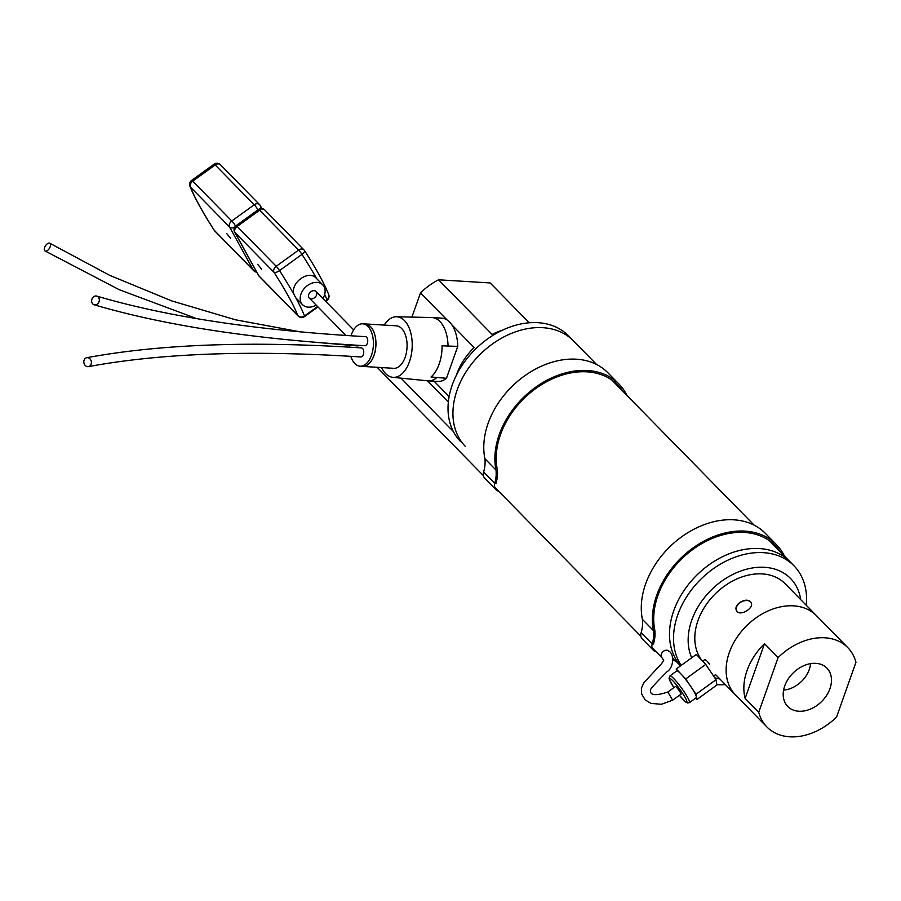 <?xml version="1.0" encoding="UTF-8"?>
<svg xmlns="http://www.w3.org/2000/svg" width="901" height="901" viewBox="0 0 901 901"><rect width="100%" height="100%" fill="white"/><g stroke="black" fill="none" stroke-linecap="round" stroke-linejoin="round"><path stroke-width="1.35" d="M451.874 324.844L474.117 347.527A56.65 41.705 135.6 0 0 456.289 375.424M411.903 317.096L420.53 292.881L447.133 320.013M449.137 396.564L434.091 381.224M427.457 380.796L448.349 402.105L427.457 380.796M502.42 330.194A56.65 41.705 135.6 0 0 492.137 334.44L438.55 279.794L490.178 282.948L529.247 322.772L490.2 282.97A56.65 41.705 -44.4 0 1 490.2 282.97A56.65 41.705 -44.4 0 1 490.223 282.982M420.53 292.881A56.65 41.705 -44.4 0 1 438.55 279.794M542.83 327.682A75.538 55.603 -44.4 0 1 573.385 340.815A75.538 55.603 135.6 0 0 510.63 333.719A75.538 55.603 135.6 0 0 457.179 389.896A75.538 55.603 135.6 0 0 465.513 446.581A75.538 55.603 -44.4 0 1 466.594 370.987A75.538 55.603 -44.4 0 1 542.83 327.682M460.614 441.58A75.538 55.603 -44.4 0 1 461.684 365.975A75.538 55.603 -44.4 0 1 537.92 322.682A75.538 55.603 -44.4 0 1 568.475 335.814L596.608 364.511M681.167 665.422A75.538 55.603 -44.4 0 1 705.021 575.322A75.538 55.603 -44.4 0 1 793.972 565.783L789.952 561.672A75.538 55.603 -44.4 0 0 698.162 573.824A75.538 55.603 -44.4 0 0 680.593 665.839A75.538 55.603 -44.4 0 1 673.745 610.754A75.538 55.603 -44.4 0 1 727.197 554.577A75.538 55.603 -44.4 0 1 789.952 561.672L769.296 540.611M719.831 678.96A64.208 47.269 -44.4 0 1 714.741 677.777M691.698 657.764A64.208 47.269 -44.4 0 1 730.959 575.401A64.208 47.269 -44.4 0 1 800.719 599.627M793.972 565.783A75.538 55.603 -44.4 0 1 806.237 605.258M725.339 684.58A75.538 55.603 -44.4 0 1 716.791 684.692M745.127 698.41A56.65 41.705 -44.4 0 1 764.51 643.674L778.115 657.55L758.732 712.286L745.127 698.41L764.51 643.674M758.732 712.286A56.65 41.705 -44.4 0 0 766.886 726.949A56.65 41.705 -44.4 0 0 789.805 736.804A56.65 41.705 -44.4 0 0 836.567 717.038L855.95 662.303A56.65 41.705 -44.4 0 0 847.785 647.628L785.143 583.747A56.65 41.705 135.6 0 0 717.41 591.822A56.65 41.705 135.6 0 0 701.71 660.129M778.115 657.55A56.65 41.705 -44.4 0 1 847.785 647.628M766.886 726.949L735.565 695.009A56.65 41.705 -44.4 0 1 746.816 625.576A56.65 41.705 -44.4 0 1 816.464 615.687A56.65 41.705 -44.4 0 0 746.816 625.576A56.65 41.705 -44.4 0 0 735.565 695.009L715.574 674.624M810.585 663.632A24.946 18.369 -44.4 0 1 783.622 690.065M798.86 711.249A27.413 20.171 -44.4 0 1 786.855 705.46A27.413 20.171 -44.4 0 1 793.218 672.889A27.413 20.171 -44.4 0 1 825.902 667.168A27.413 20.171 -44.4 0 1 827.005 694.761A27.413 20.171 -44.4 0 1 798.86 711.249M431.016 376.978A31.49 17.75 -86.5 0 0 439.159 364.072A31.49 17.75 -86.5 0 0 442.064 345.804L457.753 346.401L446.468 378.274L431.016 376.978M457.753 346.401A31.715 17.874 -86.5 0 0 441.738 318.143L432.03 317.557A31.715 17.874 -86.5 0 0 431.635 317.535L396.519 316.758A30.352 17.108 -86.5 0 0 384.164 325.081M448.034 345.815A31.715 17.874 -86.5 0 0 432.03 317.557M381.562 367.574A30.352 17.108 -86.5 0 0 392.813 377.328A30.352 17.108 -86.5 0 0 409.426 361.74A30.352 17.108 -86.5 0 0 396.519 316.758M392.813 377.328L427.772 380.83A31.715 17.874 -86.5 0 0 428.166 380.864A31.715 17.874 -86.5 0 0 436.748 377.688M361.706 366.302A21.286 12.006 -86.5 0 0 362.607 366.414L393.737 368.318A21.286 12.006 -86.5 0 0 405.123 357.359A21.286 12.006 -86.5 0 0 396.339 325.824L365.198 323.921A21.286 12.006 -86.5 0 0 364.297 323.932M362.607 366.414A21.286 12.006 -86.5 0 0 373.994 355.456A21.286 12.006 -86.5 0 0 365.198 323.921M428.166 380.864L437.875 381.45A31.715 17.874 -86.5 0 0 446.468 378.274M365.446 336.659A4.528 2.557 93.5 0 1 366.572 337.222A4.528 2.557 93.5 0 1 367.585 342.391A4.528 2.557 93.5 0 1 364.894 345.702M361.459 347.921A4.528 2.557 93.5 0 1 362.585 348.484A4.528 2.557 93.5 0 1 363.599 353.654A4.528 2.557 93.5 0 1 360.907 356.965M358.981 345.365A4.528 2.557 93.5 0 1 357.607 345.939A4.528 2.557 93.5 0 1 357.539 345.939M351.007 335.791A21.23 11.961 93.5 0 1 362.709 323.831A21.23 11.961 93.5 0 1 367.98 326.466A21.23 11.961 93.5 0 1 372.721 350.669A21.23 11.961 93.5 0 1 360.118 366.2A21.23 11.961 93.5 0 1 350.804 356.323M349.408 347.167A21.23 11.961 93.5 0 1 349.419 345.5M360.118 366.2L362.607 366.358A21.23 11.961 -86.5 0 0 375.221 350.816A21.23 11.961 -86.5 0 0 370.469 326.613A21.23 11.961 -86.5 0 0 365.198 323.977L362.709 323.831M91.215 363.835A4.528 3.762 78.7 0 1 88.456 366.617A4.528 3.762 78.7 0 1 83.917 362.855A4.528 3.762 78.7 0 1 86.755 357.708A4.528 3.762 78.7 0 1 90.393 359.353A4.528 3.762 78.7 0 1 91.215 363.835M99.279 299.335A4.528 3.773 107.1 0 1 94.166 304.786A4.528 3.773 107.1 0 1 91.857 299.369A4.528 3.773 107.1 0 1 96.779 296.102A4.528 3.773 107.1 0 1 99.279 299.335M357.427 345.928A4.528 2.557 -86.5 0 0 357.46 345.939A4.528 2.557 -86.5 0 0 358.823 345.353M353.688 345.702A4.528 2.557 -86.5 0 0 353.721 345.702A4.528 2.557 -86.5 0 0 353.744 345.702A4.528 2.557 -86.5 0 0 355.084 345.128M49.228 243.067A4.528 2.354 121.8 0 1 49.803 243.247A4.528 2.354 121.8 0 1 49.442 248.316A4.528 2.354 121.8 0 1 45.05 250.962A4.528 2.354 121.8 0 1 45.129 246.39A4.528 2.354 121.8 0 1 49.228 243.067M707.42 661.525L709.549 664.172M750.499 601.924L751.085 602.713C754.621 608.062 739.496 617.005 736.646 610.754C732.738 604.785 746.141 596.597 750.499 601.924M706.654 660.861A9.258 1.239 -126 0 0 704.762 659.611L702.656 661.131M669.961 675.874L676.797 670.907A16.545 2.219 54 0 1 680.976 673.971A16.545 2.219 54 0 1 690.842 686.596A16.545 2.219 54 0 1 696.394 696.923A16.545 2.219 54 0 1 696.248 697.678L689.411 702.656A16.545 2.219 -126 0 0 689.547 701.89A16.545 2.219 -126 0 0 680.221 686.28A16.545 2.219 -126 0 0 669.961 675.874L669.06 678.25L669.499 679.85L673.892 687.666M675.254 686.675A4.91 0.653 54 0 1 675.243 686.596A4.91 0.653 54 0 1 675.277 686.393A4.91 0.653 54 0 1 678.352 689.513A4.91 0.653 54 0 1 681.1 694.13A4.91 0.653 54 0 1 681.055 694.333A4.91 0.653 54 0 1 680.818 694.299M676.572 671.076L676.246 668.992L685.695 678.949L695.977 694.254L696.8 699.593L695.504 698.23M696.8 699.593L716.847 685.03L716.025 679.692L705.742 664.386L696.293 654.43L676.246 668.992M705.742 664.386L685.695 678.949M716.025 679.692L695.977 694.254M316.454 292.037A4.719 3.48 -44.4 0 1 314.742 297.578A4.719 3.48 -44.4 0 1 309.291 298.085A4.719 3.48 -44.4 0 1 310.226 292.296A4.719 3.48 -44.4 0 1 316.026 291.474A4.719 3.48 -44.4 0 1 316.454 292.037M316.172 305.101A14.157 10.429 -44.4 0 1 302.545 304.696A14.157 10.429 -44.4 0 1 305.36 287.329A14.157 10.429 -44.4 0 1 322.772 284.862A14.157 10.429 -44.4 0 1 324.033 286.563A14.157 10.429 -44.4 0 1 322.907 298.49M302.545 304.696L295.81 297.803L294.143 294.785C289.503 283.376 308.502 269.14 316.307 278.274L322.772 284.862M324.675 294.379A98.198 13.391 54.2 0 1 326.939 299.751A4.91 4.325 -21.1 0 0 328.719 294.627C324.394 283.646 316.33 268.982 304.549 250.636A4.91 1.768 147.2 0 1 301.97 254.375A98.198 13.391 54.2 0 1 316.578 278.544M264.871 210.034A4.91 4.91 0 0 0 258.497 209.494A4.91 0.664 54.2 0 1 259.601 210.248A4.91 3.615 -44.4 0 1 264.871 210.034L303.919 249.859A4.91 3.615 135.6 0 1 304.358 250.444A4.91 1.768 147.2 0 1 304.549 250.636A4.91 4.91 0 0 0 303.919 249.859A4.91 3.615 135.6 0 0 298.648 250.073L276.202 266.279A4.91 0.664 54.2 0 1 279.524 270.582A4.91 1.768 147.2 0 1 274.028 272.35A93.287 12.727 54.2 0 1 297.747 315.44A4.91 4.325 -21.1 0 0 304.493 315.958A98.198 13.391 -125.8 0 0 295.81 297.803M261.695 269.219L257.697 264.342L261.695 269.219M664.138 650.86A4.719 3.48 -44.4 0 1 668.61 651.029A4.719 3.48 -44.4 0 1 668.643 651.063A4.719 3.48 -44.4 0 0 668.531 650.95A4.719 3.48 -44.4 0 0 662.697 651.964A4.719 3.48 -44.4 0 0 661.953 657.719L661.953 657.719A4.719 3.48 -44.4 0 0 662.1 657.843A4.719 3.48 -44.4 0 1 661.875 657.64A4.719 3.48 -44.4 0 1 664.138 650.86M214.1 230.138A4.91 1.768 -32.8 0 0 214.28 230.329A93.287 12.727 54.2 0 1 190.561 187.228A4.91 4.325 158.9 0 1 189.92 186.147C194.256 197.128 202.308 211.791 214.1 230.138A4.91 4.91 0 0 0 214.72 230.926A4.91 3.615 -44.4 0 1 214.28 230.329L253.327 270.154A4.91 3.615 135.6 0 0 253.767 270.739L214.72 230.926M226.613 233.449L230.611 238.337L226.613 233.449M681.088 694.108L672.642 700.201L667.878 692.013C655.545 696.068 649.779 695.437 650.601 690.143C648.574 690.008 665.366 673.509 666.965 671.763C674.117 667.472 674.365 653.315 668.531 650.95M642.379 619.314L653.473 630.632A77.801 57.27 -44.4 0 1 694.063 547.2A77.801 57.27 -44.4 0 1 776.437 544.654L765.332 533.336A77.801 57.27 135.6 0 0 682.969 535.881A77.801 57.27 135.6 0 0 642.379 619.314A38.146 28.077 -44.4 0 1 641.129 632.66A9.066 6.667 135.6 0 0 642.289 638.967L653.383 650.285A9.066 6.667 -44.4 0 1 652.223 643.978L641.129 632.66M776.437 544.654A77.801 57.27 -44.4 0 1 784.422 556.041M676.561 661.807A77.801 57.27 -44.4 0 1 673.092 659.836M653.473 630.632A38.146 28.077 -44.4 0 1 652.223 643.978M656.074 651.727A9.066 6.667 -44.4 0 1 653.383 650.285M780.334 551.874A76.292 56.155 -44.4 0 0 775.356 545.713A76.292 56.155 -44.4 0 0 694.57 548.225A76.292 56.155 -44.4 0 0 654.79 630.058A39.655 29.192 -44.4 0 1 653.495 643.967M484.873 458.699L495.967 470.007A77.801 57.27 -44.4 0 1 536.557 386.585A77.801 57.27 -44.4 0 1 618.931 384.029L607.837 372.721A77.801 57.27 135.6 0 0 525.463 375.266A77.801 57.27 135.6 0 0 484.873 458.699A38.146 28.077 -44.4 0 1 483.623 472.034A9.066 6.667 135.6 0 0 484.783 478.341L495.888 489.66A9.066 6.667 -44.4 0 1 494.728 483.353L483.623 472.034M618.931 384.029A77.801 57.27 -44.4 0 1 626.916 395.415M495.967 470.007A38.146 28.077 -44.4 0 1 494.728 483.353M498.568 491.101A9.066 6.667 -44.4 0 1 495.888 489.66M622.828 391.248A76.292 56.155 -44.4 0 0 617.849 385.087A76.292 56.155 -44.4 0 0 537.064 387.599A76.292 56.155 -44.4 0 0 497.284 469.432A39.655 29.192 -44.4 0 1 495.989 483.341M736.579 610.641A8.267 5.485 150.9 0 1 736.432 607.342A8.267 5.485 150.9 0 1 743.37 601.035A8.267 5.485 150.9 0 1 751.017 602.589M673.903 687.654A14.664 1.96 54 0 1 669.42 679.117A14.664 1.96 54 0 1 677.406 686.1A14.664 1.96 54 0 1 686.866 701.361A14.664 1.96 54 0 1 679.455 695.29M325.689 301.328L327.007 300.371A4.91 0.664 -125.8 0 0 326.939 299.751L325.306 300.934M317.557 306.52L304.493 315.958A4.91 0.664 54.2 0 1 304.561 316.578L317.952 306.914M294.143 294.785A98.198 13.391 -125.8 0 0 279.524 270.582L301.97 254.375A4.91 0.664 -125.8 0 0 298.648 250.073L259.601 210.248L237.154 226.455A4.91 0.664 54.2 0 0 236.051 225.701A4.91 4.91 0 0 0 234.62 232.041A4.91 3.255 -28.8 0 0 234.981 232.526L274.028 272.35A4.91 3.615 135.6 0 1 276.202 266.279L237.154 226.455A4.91 3.615 -44.4 0 0 234.981 232.526L258.7 275.627A4.91 3.255 151.2 0 1 258.339 275.143L234.62 232.041M298.186 316.037L259.139 276.213A4.91 3.615 -44.4 0 1 258.7 275.627L297.747 315.44A4.91 3.615 135.6 0 0 298.186 316.037A4.91 4.91 0 0 0 304.561 316.578M235.589 226.072A4.91 0.664 -125.8 0 0 231.782 220.982A4.91 3.615 135.6 0 0 229.609 227.052A4.91 3.255 -28.8 0 0 234.62 227.3M258.024 209.832A4.91 0.664 -125.8 0 0 254.228 204.775L231.782 220.982L192.735 181.157L215.181 164.951A4.91 0.664 -125.8 0 0 214.078 164.196L191.631 180.403A4.91 0.664 54.2 0 1 192.735 181.157A4.91 3.615 -44.4 0 0 190.561 187.228L229.609 227.052L253.327 270.154A4.91 3.255 151.2 0 0 256.064 270.998M259.882 208.795A4.91 3.255 -28.8 0 0 260.299 205.631A4.91 3.255 -28.8 0 0 259.95 205.146A4.91 3.615 135.6 0 0 259.511 204.561A4.91 3.615 135.6 0 0 254.228 204.775L215.181 164.951A4.91 3.615 -44.4 0 1 220.463 164.737A4.91 4.91 0 0 0 214.078 164.196M754.114 525.125L611.79 379.985M680.548 665.873L672.844 658.012M360.952 356.976C252.325 349.881 161.493 353.102 88.456 366.617M361.526 347.921C252.348 340.781 160.761 344.036 86.755 357.708M365.322 345.736C256.109 339.508 165.716 325.858 94.166 304.786M365.862 336.681C257.145 330.476 167.451 316.938 96.779 296.102M299.425 340.882L357.46 345.939M300.416 331.872L235.352 319.765L171.584 300.855L109.584 275.289L49.803 243.247M196.643 318.627L119.225 289.694L45.05 250.962M715.642 674.579L713.592 676.065M679.433 695.302L685.481 701.845L687.395 702.971L689.411 702.656M327.007 300.371A4.91 4.91 0 0 0 328.719 294.627M258.497 209.494L236.051 225.701M258.339 275.143A4.91 4.91 0 0 0 259.139 276.213M309.291 298.085L345.939 335.465M377.17 367.304L483.398 475.638M494.491 486.957L640.904 636.252M651.997 647.571L661.875 657.64M316.026 291.474L353.665 329.856M401.035 378.15L453.338 431.5M261.932 208.593L260.299 205.631A4.91 4.91 0 0 0 259.511 204.561L220.463 164.737M191.631 180.403A4.91 4.91 0 0 0 189.92 186.147M253.767 270.739A4.91 4.91 0 0 0 256.706 272.181M675.57 686.449L667.878 692.002M672.642 700.201L661.447 704.278L650.927 703.399L645.127 699.84L641.681 694.052L641.377 688.218L643.821 682.812L661.649 663.541L663.677 660.365L661.953 657.719"/></g></svg>
